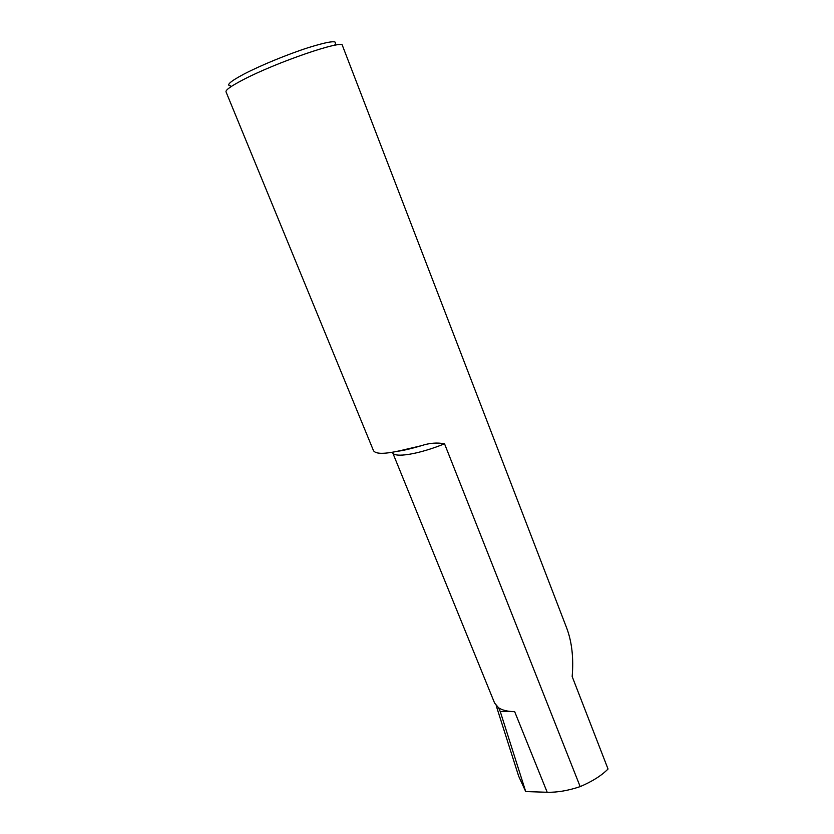 <?xml version="1.0" encoding="UTF-8"?>
<svg xmlns="http://www.w3.org/2000/svg" width="834" height="834" viewBox="0 0 834 834"><rect width="100%" height="100%" fill="white"/><g stroke="black" fill="none" stroke-linecap="round" stroke-linejoin="round"><path stroke-width="1.25" d="M230.653 85.912C225.733 85.391 230.174 81.451 243.966 74.08C260.125 65.625 287.417 54.387 307.892 47.778C329.294 41.127 338.333 40.001 334.976 44.4M226.014 91.834C225.493 90.041 231.008 86.11 242.558 80.064C275.72 62.477 343.618 39.24 342.42 45.505L566.703 628.065C571.905 641.888 573.719 658.047 572.166 676.541L608.038 769.021C601.543 775.589 592.255 781.458 580.172 786.618L444.532 443.782C437.068 442.385 429.354 443.021 421.389 445.69L401.498 450.37C384.808 454.238 375.446 454.28 373.423 450.496L226.014 91.834M498.555 707.753C502.245 710.255 507.614 711.558 514.661 711.642L500.264 711.548L498.555 707.753L494.593 703.041L392.616 452.57C394.086 458.231 418.804 454.301 444.532 443.782M580.172 786.618C568.288 790.622 557.3 792.498 547.198 792.269L525.712 791.57L500.264 711.548M525.712 791.57L518.685 776.225L496.199 705.658M547.198 792.269L514.661 711.642M397.672 451.246C402.947 450.621 410.849 448.775 421.389 445.69"/></g></svg>
